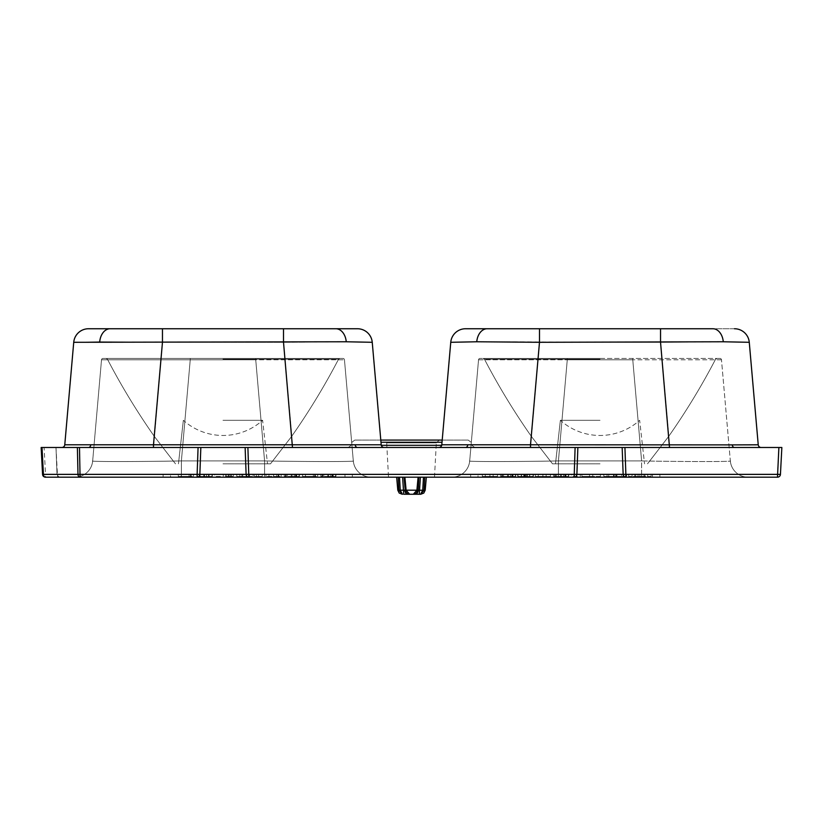 <?xml version="1.0" encoding="UTF-8"?>
<svg xmlns="http://www.w3.org/2000/svg" width="823" height="823" viewBox="0 0 823 823"><rect width="100%" height="100%" fill="white"/><g stroke="black" fill="none" stroke-linecap="round" stroke-linejoin="round"><path stroke-width="0.62" stroke-dasharray="4.12 3.09" d="M222.982 463.822L270.489 463.822L222.982 463.822M600.018 463.822L552.511 463.822L600.018 463.822M600.018 420.306L560.381 420.306L600.018 420.306M222.982 420.306L262.619 420.306L222.982 420.306M442.208 440.079L468.205 440.079L442.208 440.079M411.5 447.496L348.252 447.496L411.5 447.496M411.5 440.079L439.266 440.079L383.734 440.079L386.697 442.887L436.303 442.887L386.697 442.887L388.497 477.186L434.503 477.186L388.497 477.186M222.982 358.437L339.848 358.437L222.982 358.437M600.018 358.437L483.152 358.437L600.018 358.437M756.532 444.832L758.23 444.79A2.973 2.973 0 0 0 761.193 447.496L669.51 447.496L761.193 447.496A2.973 2.973 0 0 1 758.23 444.79L749.269 342.296A14.845 14.845 0 0 0 734.476 328.747L465.551 328.747A14.845 14.845 0 0 0 450.757 342.296L441.797 444.79A2.973 2.973 0 0 1 438.834 447.496L530.516 447.496L438.834 447.496A2.973 2.973 0 0 0 441.797 444.79L450.757 342.296L441.797 444.79L467.731 444.893L441.797 444.79A2.973 2.973 0 0 1 438.834 447.496A2.973 2.973 0 0 0 441.797 444.79L467.731 444.893A2.973 2.099 90 0 1 465.653 447.496L530.516 447.496L465.653 447.496A2.973 2.099 -90 0 0 467.731 444.893A2.973 2.099 90 0 1 465.653 447.496M450.757 342.296A14.845 14.845 0 0 1 465.551 328.747A14.845 14.845 0 0 0 450.757 342.296L476.754 341.771L450.757 342.296L476.754 341.771L660.54 342.296L660.54 328.747L660.54 342.296L723.273 341.771L749.269 342.296L723.273 341.771L660.54 342.296L723.273 341.771L749.269 342.296L758.23 444.79L669.51 444.79L732.295 444.893L669.51 444.79L669.51 447.496L734.383 447.496L577.869 447.496L622.167 447.496L623.145 474.367A2.973 2.726 -90 0 0 625.871 477.186L777.478 477.186A2.973 2.973 0 0 0 780.441 474.367L781.85 447.496L624.924 447.496L625.871 474.367L576.882 474.367A2.973 2.726 -90 0 1 574.156 477.186L625.871 477.186L625.871 474.367L777.478 474.367L777.478 477.186A2.973 2.973 0 0 0 780.441 474.367L777.478 474.367L778.887 447.496M44.113 447.496L55.594 447.496L41.15 447.496L42.559 474.367L45.522 474.367L45.522 477.186L197.129 477.186L197.129 474.367L45.522 474.367L44.113 447.496L198.076 447.496L197.129 474.367L199.855 474.367L200.833 447.496L153.489 447.496L384.166 447.496L200.833 447.496L245.131 447.496L246.118 474.367A2.973 2.726 -90 0 0 248.844 477.186L574.156 477.186L574.156 474.367L199.855 474.367A2.973 2.726 -90 0 1 197.129 477.186L248.844 477.186L247.898 447.496L669.51 447.496L530.516 447.496L669.51 447.496L669.51 444.79L467.731 444.893M380.792 440.079L354.795 440.079L380.792 440.079L381.203 444.79L64.77 444.79L73.731 342.296L99.727 341.771L73.731 342.296L64.77 444.79L90.705 444.893L64.77 444.79A2.973 2.973 0 0 1 61.807 447.496L88.617 447.496L61.807 447.496A2.973 2.973 0 0 0 64.77 444.79L73.731 342.296L99.727 341.771L162.46 342.296L99.727 341.771L162.46 342.296L162.46 328.747L88.524 328.747A14.845 14.845 0 0 0 73.731 342.296A14.845 14.845 0 0 1 88.524 328.747L162.46 328.747L162.46 342.296L162.46 328.747L88.524 328.747A14.845 14.845 0 0 0 73.731 342.296M153.489 447.496L292.484 447.496L153.489 447.496L153.489 444.79L90.705 444.893L153.489 444.79L153.489 447.496L162.46 342.296L346.246 341.771L283.513 342.296L283.513 328.747L335.825 328.747L162.46 328.747M384.166 447.496A2.973 2.973 0 0 1 381.203 444.79A2.973 2.973 0 0 0 384.166 447.496A2.973 2.973 0 0 1 381.203 444.79L372.243 342.296A14.845 14.845 0 0 0 357.449 328.747L283.513 328.747L283.513 342.296L283.513 328.747M660.54 328.747L660.54 342.296L669.51 444.79L660.54 342.296L539.487 342.296L530.516 444.79L539.487 342.296L660.54 342.296L669.51 444.79L530.516 444.79L530.516 447.496L539.487 342.296L539.487 328.747L539.487 342.296L539.487 328.747L660.54 328.747L539.487 328.747M761.193 447.496A2.973 2.973 0 0 1 758.23 444.79L749.269 342.296A14.845 14.845 0 0 0 734.476 328.747L712.862 328.747A14.845 10.493 90 0 1 723.273 341.771A14.845 10.493 -90 0 0 712.862 328.747A14.845 10.493 90 0 1 723.273 341.771M346.246 341.771L372.243 342.296A14.845 14.845 0 0 0 357.449 328.747L335.825 328.747A14.845 10.493 -90 0 1 346.246 341.771A14.845 10.493 -90 0 0 335.825 328.747A14.845 10.493 90 0 1 346.246 341.771L283.513 342.296L292.484 444.79L283.513 342.296L162.46 342.296L153.489 444.79L292.484 444.79L153.489 444.79L162.46 342.296L283.513 342.296L292.484 447.496M418.207 490.343A4.454 3.148 90 0 1 415.08 494.253L419.267 494.253L419.267 490.189L417.786 490.189L418.917 477.186L423.475 477.186L399.525 477.186L426.345 477.186L418.105 477.186L418.917 477.186L417.786 490.189L418.917 477.186M406.459 492.895L409.648 494.253L406.109 490.189L403.733 490.189L403.733 494.253L409.648 494.253A4.454 4.454 0 0 1 405.214 490.189L404.083 477.186L396.655 477.186L404.895 477.186L404.083 477.186L405.214 490.189L406.459 492.895L405.214 490.189L404.083 477.186M576.882 474.367L577.869 447.496L575.102 447.496L574.156 474.367L576.882 474.367M185.875 474.213L193.487 474.213L178.262 474.213L190.442 474.213L185.875 474.213L185.875 476.445L193.415 476.445L178.344 476.445L190.524 476.445L181.235 476.445L185.905 476.445L185.905 474.213M259.255 474.213L254.389 474.213L262.3 474.213L254.389 474.213L259.255 474.213L259.338 476.445L254.523 476.445L254.389 474.213L254.523 476.445L256.478 476.445L256.519 474.213L256.478 476.445L254.523 476.445L257.064 476.445L256.992 474.213M273.565 474.213L265.952 474.213L278.133 474.213L273.565 474.213L273.565 476.445L281.106 476.445L266.035 476.445L278.215 476.445L273.565 476.445L273.565 474.213L273.565 476.445M322.585 474.213L335.99 474.213L320.764 474.213L322.585 474.213L322.647 476.445L328.614 476.445L328.614 474.213M170.515 474.213L352.357 474.213L170.515 474.213L170.515 477.186L344.971 477.186L170.515 477.186L170.515 474.213M310.106 474.213L317.719 474.213L302.494 474.213L314.674 474.213L310.106 474.213L310.106 476.445L317.637 476.445L302.576 476.445L314.756 476.445L305.456 476.445L310.137 476.445L310.137 474.213M286.044 474.213L299.449 474.213L284.223 474.213L286.044 474.213L286.106 476.445L292.072 476.445L292.072 474.213L292.042 476.445L299.366 476.445L299.449 474.213M239.771 474.213L253.165 474.213L236.726 474.213L239.771 474.213L239.843 476.445L253.093 476.445L236.808 476.445L239.843 476.445L239.771 474.213M226.716 474.213L233.372 474.213L226.716 474.213L226.788 476.445L225.533 476.445L225.461 474.213M214.494 474.213L223.331 474.213L214.494 474.213L214.577 476.445L223.249 476.445L223.331 474.213L223.249 476.445L214.577 476.445L214.494 474.213M203.734 474.213L212.365 474.213L197.139 474.213L203.734 474.213L203.785 476.445L208.61 476.445L208.456 474.213M495.209 474.213L482.288 474.213L495.209 474.213L495.148 476.445L497.442 476.445L489.901 476.445L495.148 476.445M515.702 476.445L500.641 476.445L508.408 476.445L508.388 474.213L515.784 474.213L500.559 474.213L508.408 474.213L508.408 476.445L515.702 476.445L515.784 474.213M529.796 474.213L517.626 474.213L529.796 474.213L529.837 476.445L533.294 476.445L533.448 474.213M548.19 474.213L535.269 474.213L548.19 474.213L548.128 476.445L550.422 476.445L542.882 476.445L548.128 476.445M568.683 476.445L553.622 476.445L561.389 476.445L561.368 474.213L568.765 474.213L553.54 474.213L561.389 474.213L561.389 476.445L568.683 476.445L568.765 474.213M571.512 474.213L580.338 474.213L571.512 474.213L571.584 476.445L580.256 476.445L580.338 474.213L580.256 476.445L571.584 476.445L571.512 474.213M589.474 474.213L600.43 474.213L581.861 474.213L589.474 474.213L589.546 476.445L592.745 476.445L592.817 474.213L592.745 476.445L600.358 476.445L600.43 474.213L600.358 476.445L581.933 476.445L581.861 474.213L581.933 476.445L589.546 476.445L589.474 474.213M621.643 476.445L603.856 476.445L623.35 476.445L623.268 474.213L626.622 474.213L603.784 474.213L623.268 474.213L623.35 476.445L626.54 476.445L626.622 474.213L626.54 476.445L621.643 476.445L621.581 474.213M647.629 474.213L628.546 474.213L647.629 474.213L647.68 476.445L651.065 476.445L628.659 476.445L647.68 476.445M478.029 474.213L659.881 474.213L478.029 474.213L478.029 477.186L652.485 477.186L478.029 477.186L478.029 474.213M59.575 477.186L60.367 477.186L59.575 477.186A2.973 2.572 -90 0 1 57.003 474.367L42.961 474.367L41.551 447.496L42.961 474.367A2.973 2.572 -90 0 0 45.522 477.186A2.973 2.973 0 0 1 42.559 474.367L42.961 474.367A2.973 2.572 90 0 0 45.522 477.186A2.973 2.973 0 0 1 42.559 474.367A2.973 2.973 0 0 0 45.522 477.186L59.575 477.186A2.973 2.572 90 0 1 57.003 474.367L55.995 447.496L57.003 474.367L55.995 447.496L57.404 474.367L42.559 474.367L41.15 447.496M659.881 477.186L652.485 477.186L659.881 477.186L659.881 474.213L659.881 477.186M352.357 477.186L344.971 477.186L352.357 477.186L352.357 474.213L352.357 477.186M371.05 477.186L74.924 477.186L371.05 477.186A17.808 17.808 0 0 1 353.304 460.921L344.456 359.785L353.304 460.921C357.305 461.754 308.707 461.754 264.574 460.921C308.707 461.754 357.305 461.754 353.304 460.921C357.305 461.754 308.707 461.754 264.574 460.921C308.707 461.754 357.305 461.754 353.304 460.921A17.808 17.808 0 0 0 371.05 477.186A17.808 17.808 0 0 1 353.304 460.921A17.808 17.808 0 0 0 371.05 477.186M558.426 477.186L748.076 477.186L451.95 477.186L641.611 477.186L558.426 477.186L558.426 460.921C514.293 461.754 465.695 461.754 469.696 460.921L478.544 359.785L469.696 460.921C465.695 461.754 514.293 461.754 558.426 460.921C514.293 461.754 465.695 461.754 469.696 460.921C465.695 461.754 514.293 461.754 558.426 460.921L558.426 477.186M641.611 477.186L748.076 477.186L641.611 477.186L641.611 460.921C685.734 461.754 734.332 461.754 730.33 460.921L721.483 359.785L730.33 460.921C734.332 461.754 685.734 461.754 641.611 460.921C685.734 461.754 734.332 461.754 730.33 460.921C734.332 461.754 685.734 461.754 641.611 460.921L641.611 477.186M423.475 477.186L426.345 477.186L423.475 477.186L422.744 490.189L423.475 477.186L422.744 490.189L424.102 490.189L422.744 490.189L420.769 494.253M399.525 477.186L396.655 477.186L399.525 477.186L400.256 490.189L399.525 477.186L400.256 490.189L398.898 490.189L398.209 477.186M424.791 477.186L424.102 490.189L398.898 490.189L400.256 490.189L402.416 494.253L403.733 494.253L402.416 494.253L400.256 490.189L402.416 494.253L398.898 490.189L402.416 494.253L398.898 490.189L397.797 490.189L398.898 490.189L397.797 490.189L396.655 477.186M420.584 494.253L422.744 490.189L420.584 494.253L424.102 490.189L420.584 494.253L419.267 494.253M416.891 490.189L413.352 494.253L416.541 492.895L417.786 490.189L406.109 490.189M413.352 494.253A4.454 4.454 0 0 0 417.786 490.189L416.541 492.895M381.203 444.79L372.243 342.296M758.23 444.79L732.295 444.893A2.973 2.099 90 0 0 734.383 447.496A2.973 2.099 -90 0 1 732.295 444.893A2.973 2.099 90 0 0 734.383 447.496M92.67 460.921L101.517 359.785L92.67 460.921C88.668 461.754 137.266 461.754 181.389 460.921C137.266 461.754 88.668 461.754 92.67 460.921C88.668 461.754 137.266 461.754 181.389 460.921C137.266 461.754 88.668 461.754 92.67 460.921A17.808 17.808 0 0 1 74.924 477.186A17.808 17.808 0 0 0 92.67 460.921A17.808 17.808 0 0 1 74.924 477.186A17.808 17.808 0 0 0 92.67 460.921M255.727 358.437L102.998 358.437L342.975 358.437L102.998 358.437L342.975 358.437L255.727 358.437L255.727 359.785L344.456 359.785L101.517 359.785L190.236 359.785L101.517 359.785L190.236 359.785L181.389 460.921L181.389 477.186L181.389 460.921L181.389 477.186L181.389 460.921L264.574 460.921L264.574 477.186L264.574 460.921L264.574 477.186L264.574 460.921L255.727 359.785L264.574 460.921L181.389 460.921L190.236 359.785L255.727 359.785L190.236 359.785L181.389 460.921L264.574 460.921L255.727 359.785L264.574 460.921L181.389 460.921L190.236 359.785L255.727 359.785L255.727 358.437M720.002 358.437L480.025 358.437L720.002 358.437A1.481 1.481 0 0 1 721.483 359.785L632.764 359.785L721.483 359.785A1.481 1.481 0 0 0 720.002 358.437A1.481 1.481 0 0 1 721.483 359.785A1.481 1.481 0 0 0 720.002 358.437A1.481 1.481 0 0 1 721.483 359.785A1.481 1.481 0 0 0 720.002 358.437M478.544 359.785L567.273 359.785L478.544 359.785A1.481 1.481 0 0 1 480.025 358.437A1.481 1.481 0 0 0 478.544 359.785A1.481 1.481 0 0 1 480.025 358.437A1.481 1.481 0 0 0 478.544 359.785A1.481 1.481 0 0 1 480.025 358.437A1.481 1.481 0 0 0 478.544 359.785M60.367 477.186A2.973 2.973 0 0 1 57.404 474.367A2.973 2.973 0 0 0 60.367 477.186M451.95 477.186A17.808 17.808 0 0 0 469.696 460.921A17.808 17.808 0 0 1 451.95 477.186A17.808 17.808 0 0 0 469.696 460.921A17.808 17.808 0 0 1 451.95 477.186M730.33 460.921A17.808 17.808 0 0 0 748.076 477.186A17.808 17.808 0 0 1 730.33 460.921A17.808 17.808 0 0 0 748.076 477.186A17.808 17.808 0 0 1 730.33 460.921M101.517 359.785A1.481 1.481 0 0 1 102.998 358.437A1.481 1.481 0 0 0 101.517 359.785A1.481 1.481 0 0 1 102.998 358.437A1.481 1.481 0 0 0 101.517 359.785A1.481 1.481 0 0 1 102.998 358.437A1.481 1.481 0 0 0 101.517 359.785M342.975 358.437A1.481 1.481 0 0 1 344.456 359.785A1.481 1.481 0 0 0 342.975 358.437A1.481 1.481 0 0 1 344.456 359.785A1.481 1.481 0 0 0 342.975 358.437A1.481 1.481 0 0 1 344.456 359.785A1.481 1.481 0 0 0 342.975 358.437M163.119 474.213L163.119 477.186L163.119 474.213M470.643 474.213L470.643 477.186L470.643 474.213M641.559 476.445L635.695 476.445L641.559 476.445L641.487 474.213L643.915 474.213L635.809 474.213L641.487 474.213M651.065 476.445L651.178 474.213M644.985 476.445L644.923 474.213M634.749 476.445L634.8 474.213M632.043 476.445L632.105 474.213M628.659 476.445L628.546 474.213M638.123 474.213L638.041 476.445L637.979 474.213M641.703 476.445L641.755 474.213M644.028 476.445L643.915 474.213M635.695 476.445L635.809 474.213M639.883 476.445L639.862 474.213M616.911 476.445L616.972 474.213M613.526 476.445L613.464 474.213M607.055 476.445L607.127 474.213L607.055 476.445M603.856 476.445L603.784 474.213L603.856 476.445M608.722 476.445L608.783 474.213M615.203 476.445L615.203 474.213M555.422 476.445L555.36 474.213M553.622 476.445L553.54 474.213M560.514 476.445L560.514 474.213M564.866 476.445L564.743 474.213M563.601 476.445L563.539 474.213M554.836 476.445L554.764 474.213L554.836 476.445M565.967 476.445L566.029 474.213M568.374 476.445L568.467 474.213M565.452 476.445L565.422 474.213M561.358 476.445L561.358 474.213M556.513 476.445L556.585 474.213M565.782 476.445L565.72 474.213M535.351 476.445L542.882 476.445L535.351 476.445L535.269 474.213M547.532 476.445L538.242 476.445L547.532 476.445L547.449 474.213L538.314 474.213L547.449 474.213M550.422 476.445L550.494 474.213M542.882 476.445L542.882 474.213M546.143 476.445L546.081 474.213M538.242 476.445L538.314 474.213M542.923 476.445L542.923 474.213M533.294 476.445L517.77 476.445L525.578 476.445L525.578 474.213M525.578 476.445L529.837 476.445M521.525 476.445L521.566 474.213M518.068 476.445L517.914 474.213M523.798 476.445L523.706 474.213M517.77 476.445L517.626 474.213M521.226 476.445L521.268 474.213M525.486 476.445L525.486 474.213M529.539 476.445L529.498 474.213M532.995 476.445L533.139 474.213M527.265 476.445L527.358 474.213M502.442 476.445L502.38 474.213M500.641 476.445L500.559 474.213M507.534 476.445L507.534 474.213M511.885 476.445L511.762 474.213M510.62 476.445L510.558 474.213M501.855 476.445L501.783 474.213L501.855 476.445M512.986 476.445L513.048 474.213M515.393 476.445L515.486 474.213M512.472 476.445L512.441 474.213M508.377 476.445L508.377 474.213M503.532 476.445L503.604 474.213M512.801 476.445L512.739 474.213M482.371 476.445L489.901 476.445L482.371 476.445L482.288 474.213M494.551 476.445L485.261 476.445L494.551 476.445L494.469 474.213L485.333 474.213L494.469 474.213M497.442 476.445L497.514 474.213M489.901 476.445L489.901 474.213M493.162 476.445L493.1 474.213M485.261 476.445L485.333 474.213M489.942 476.445L489.942 474.213M328.614 476.445L335.897 476.445L335.99 474.213M335.897 476.445L320.836 476.445L320.764 474.213M320.836 476.445L322.647 476.445M327.729 476.445L327.729 474.213M332.081 476.445L331.967 474.213M330.825 476.445L330.764 474.213M322.06 476.445L321.978 474.213L322.06 476.445M333.181 476.445L333.243 474.213M335.589 476.445L335.681 474.213M332.677 476.445L332.636 474.213M328.572 476.445L328.572 474.213L328.593 476.445M323.727 476.445L323.809 474.213M333.006 476.445L332.945 474.213M315.353 476.445L315.415 474.213M317.637 476.445L317.719 474.213M302.576 476.445L302.494 474.213M313.368 476.445L313.296 474.213M314.756 476.445L314.674 474.213M305.456 476.445L305.539 474.213M299.366 476.445L284.305 476.445L284.223 474.213M284.305 476.445L286.106 476.445M291.198 476.445L291.198 474.213M295.539 476.445L295.426 474.213M294.284 476.445L294.223 474.213M285.519 476.445L285.447 474.213L285.519 476.445M296.64 476.445L296.712 474.213M299.047 476.445L299.14 474.213M296.136 476.445L296.095 474.213M287.196 476.445L287.268 474.213M292.052 476.445L292.052 474.213M296.465 476.445L296.403 474.213M278.812 476.445L278.874 474.213M281.106 476.445L281.178 474.213M266.035 476.445L265.952 474.213M276.826 476.445L276.765 474.213M278.215 476.445L278.133 474.213M268.926 476.445L268.998 474.213M273.596 476.445L273.596 474.213M257.064 476.445L258.638 476.445L258.556 474.213M258.638 476.445L259.338 476.445M260.973 476.445L256.478 476.445L262.228 476.445L260.973 476.445L261.045 474.213M262.228 476.445L262.3 474.213M249.564 476.445L242.734 476.445L249.564 476.445L249.41 474.213L242.816 474.213L249.41 474.213M242.734 476.445L242.816 474.213L242.734 476.445M236.808 476.445L236.726 474.213L236.808 476.445M241.859 476.445L241.9 474.213M253.093 476.445L253.165 474.213L253.093 476.445M225.533 476.445L231.284 476.445L231.242 474.213L231.284 476.445L226.788 476.445M228.424 476.445L233.238 476.445L233.372 474.213L233.238 476.445L228.424 476.445L228.506 474.213M230.687 476.445L230.759 474.213M229.123 476.445L229.206 474.213M208.61 476.445L196.913 476.445L196.841 474.213L196.913 476.445L212.293 476.445L212.365 474.213M212.293 476.445L197.222 476.445L197.139 474.213M197.222 476.445L203.785 476.445M204.454 476.445L204.454 474.213M212.046 474.213L211.974 476.445L212.067 474.213M209.093 476.445L209.021 474.213M204.516 476.445L204.516 474.213M200.112 476.445L200.184 474.213M206.522 476.445L206.573 474.213M191.121 476.445L191.183 474.213M193.415 476.445L193.487 474.213M178.344 476.445L178.262 474.213M189.136 476.445L189.064 474.213M190.524 476.445L190.442 474.213M181.235 476.445L181.307 474.213M222.982 359.219L338.541 359.219L222.982 359.219M600.018 359.219L484.459 359.219L600.018 359.219M380.987 442.27L442.013 442.27M441.704 445.294L381.296 445.294M355.269 444.893A2.973 2.099 90 0 0 357.347 447.496A2.973 2.099 90 0 1 355.269 444.893A2.973 2.099 -90 0 0 357.347 447.496M90.705 444.893A2.973 2.099 90 0 1 88.617 447.496A2.973 2.099 90 0 0 90.705 444.893A2.973 2.099 -90 0 1 88.617 447.496M476.754 341.771A14.845 10.493 90 0 1 487.175 328.747A14.845 10.493 -90 0 0 476.754 341.771A14.845 10.493 90 0 1 487.175 328.747M110.138 328.747A14.845 10.493 -90 0 0 99.727 341.771A14.845 10.493 -90 0 1 110.138 328.747A14.845 10.493 90 0 0 99.727 341.771M407.92 494.253A4.454 3.148 90 0 1 404.793 490.343M424.102 490.189L425.203 490.189L424.102 490.189L425.203 490.189L426.345 477.186M402.601 477.186L403.733 490.189L422.744 490.189L419.267 490.189L420.399 477.186M530.516 447.496L530.516 444.79L669.51 444.79L669.51 447.496M558.426 460.921L567.273 359.785L632.764 359.785L641.611 460.921L558.426 460.921L641.611 460.921L632.764 359.785L567.273 359.785L558.426 460.921L567.273 359.785L632.764 359.785L641.611 460.921L558.426 460.921L641.611 460.921L632.764 359.785L567.273 359.785L558.426 460.921M45.522 477.186A2.973 2.973 0 0 1 42.559 474.367A2.973 2.973 0 0 0 45.522 477.186M190.236 358.437L190.236 359.785L190.236 358.437M567.273 358.437L567.273 359.785L567.273 358.437M632.764 358.437L632.764 359.785L632.764 358.437M344.971 474.213L344.971 477.186L344.971 474.213M652.485 474.213L652.485 477.186L652.485 474.213M613.958 476.445L614.04 474.213M616.345 476.445L616.273 474.213M524.879 476.445L524.94 474.213M524.251 476.445L524.313 474.213M526.751 476.445L526.679 474.213M175.484 463.822L154.477 436.612C137.102 411.85 121.423 386.059 107.432 359.219L106.126 358.437L107.432 359.219C121.423 386.059 137.102 411.85 154.477 436.612L175.484 463.822M552.511 463.822L531.514 436.612C514.138 411.85 498.45 386.059 484.459 359.219L483.152 358.437L484.459 359.219C498.45 386.059 514.138 411.85 531.514 436.612L552.511 463.822M560.381 420.306L555.484 463.822L560.381 420.306A59.379 59.379 0 0 0 639.646 420.306L644.543 463.822L639.646 420.306A59.379 59.379 0 0 1 560.381 420.306M183.354 420.306L178.457 463.822L183.354 420.306A59.379 59.379 0 0 0 262.619 420.306L267.516 463.822L262.619 420.306A59.379 59.379 0 0 1 183.354 420.306M474.748 447.496L471.888 445.294L471.075 442.27L468.205 440.079M354.795 440.079L351.925 442.27L351.112 445.294L348.252 447.496M434.503 477.186L436.303 442.887L439.266 440.079M397.797 490.189L399.196 493.059L402.231 494.253M647.516 463.822L668.523 436.612C685.898 411.85 701.577 386.059 715.568 359.219L716.874 358.437L715.568 359.219C701.577 386.059 685.898 411.85 668.523 436.612L647.516 463.822M270.489 463.822L291.486 436.612C308.862 411.85 324.55 386.059 338.541 359.219L339.848 358.437L338.541 359.219C324.55 386.059 308.862 411.85 291.486 436.612L270.489 463.822"/><path stroke-width="1.23" d="M162.46 328.747L162.46 342.296L153.489 444.79L64.77 444.79L73.731 342.296A14.845 14.845 0 0 1 88.524 328.747L335.825 328.747A14.845 10.493 90 0 1 346.246 341.771L372.243 342.296L380.792 440.079L442.208 440.079L383.734 440.079M761.193 447.496A2.973 2.973 0 0 1 758.23 444.79L732.295 444.893L756.532 444.832M450.757 342.296A14.845 14.845 0 0 1 465.551 328.747L539.487 328.747L539.487 342.296L476.754 341.771L450.757 342.296L441.797 444.79L530.516 444.79L530.516 447.496M153.489 447.496L153.489 444.79L381.203 444.79A2.973 2.973 0 0 0 384.166 447.496M758.23 444.79L749.269 342.296L723.273 341.771L539.487 342.296L530.516 444.79L732.295 444.893A2.973 2.099 -90 0 0 734.383 447.496M539.487 328.747L712.862 328.747A14.845 10.493 -90 0 1 723.273 341.771M660.54 328.747L660.54 342.296L669.51 447.496M372.243 342.296A14.845 14.845 0 0 0 357.449 328.747L335.825 328.747L357.449 328.747A14.845 14.845 0 0 1 372.243 342.296L381.203 444.79M346.246 341.771L73.731 342.296M399.525 477.186L400.256 490.189L405.214 490.189A4.454 4.454 0 0 0 409.648 494.253L415.08 494.253A4.454 3.148 -90 0 0 418.207 490.343L422.744 490.189L423.475 477.186M418.917 477.186L418.207 490.343M416.572 492.864L417.786 490.189A4.454 4.454 0 0 1 413.352 494.253L416.891 490.189L418.105 477.186L416.891 490.189L417.786 490.189L416.541 492.895L413.352 494.253M402.601 477.186L403.733 494.253L420.584 494.253L424.102 490.189L424.791 477.186M41.15 447.496L42.559 474.367L41.15 447.496L200.833 447.496L198.076 447.496L197.129 474.367L246.118 474.367L245.131 447.496L200.833 447.496L199.855 474.367A2.973 2.726 -90 0 1 197.129 477.186L45.522 477.186A2.973 2.099 -90 0 1 43.424 474.367L197.129 474.367L197.129 477.186L248.844 477.186A2.973 2.726 -90 0 1 246.118 474.367L576.882 474.367A2.973 2.726 90 0 1 574.156 477.186L248.844 477.186L247.898 447.496L577.869 447.496L575.102 447.496L574.156 477.186L777.478 477.186A2.973 2.973 0 0 0 780.441 474.367L781.85 447.496L577.869 447.496L576.882 474.367L623.145 474.367L622.167 447.496L624.924 447.496L625.871 474.367L780.441 474.367M245.131 447.496L247.898 447.496L245.131 447.496M59.575 477.186L45.522 477.186A2.973 2.973 0 0 1 42.559 474.367L43.424 474.367L42.014 447.496M398.209 477.186L398.898 490.189L398.209 477.186L398.898 490.189L400.256 490.189L402.416 494.253L398.898 490.189L397.797 490.189L396.655 477.186M404.083 477.186L405.214 490.189L406.109 490.189L404.895 477.186L406.109 490.189L409.648 494.253L406.428 492.864M420.769 494.253L423.804 493.059L425.203 490.189L423.804 493.059L420.584 494.253L424.102 490.189L425.203 490.189L426.345 477.186M420.584 494.253L422.744 490.189L424.102 490.189M405.214 490.189L406.459 492.895L405.214 490.189M419.267 494.253L420.399 477.186M623.145 474.367L625.871 474.367L625.871 477.186A2.973 2.726 90 0 1 623.145 474.367M283.513 328.747L283.513 342.296L292.484 447.496M749.269 342.296A14.845 14.845 0 0 0 734.476 328.747A14.845 14.845 0 0 1 749.269 342.296M79.492 447.496L80.068 477.186A2.973 2.099 -90 0 1 77.979 474.367L77.393 447.496M64.77 444.79A2.973 2.973 0 0 1 61.807 447.496A2.973 2.973 0 0 0 64.77 444.79A2.973 2.973 0 0 1 61.807 447.496A2.973 2.973 0 0 0 64.77 444.79M441.797 444.79A2.973 2.973 0 0 1 438.834 447.496A2.973 2.973 0 0 0 441.797 444.79M411.5 440.079L380.792 440.079M442.013 442.27L380.987 442.27M381.296 445.294L441.704 445.294M467.731 444.893A2.973 2.099 -90 0 1 465.653 447.496M355.269 444.893A2.973 2.099 -90 0 0 357.347 447.496M90.705 444.893A2.973 2.099 -90 0 1 88.617 447.496M476.754 341.771A14.845 10.493 -90 0 1 487.175 328.747M110.138 328.747A14.845 10.493 90 0 0 99.727 341.771M407.92 494.253A4.454 3.148 -90 0 1 404.793 490.343M777.478 477.186L778.887 447.496M406.109 490.189L416.891 490.189M397.797 490.189L399.196 493.059L402.231 494.253"/></g></svg>
